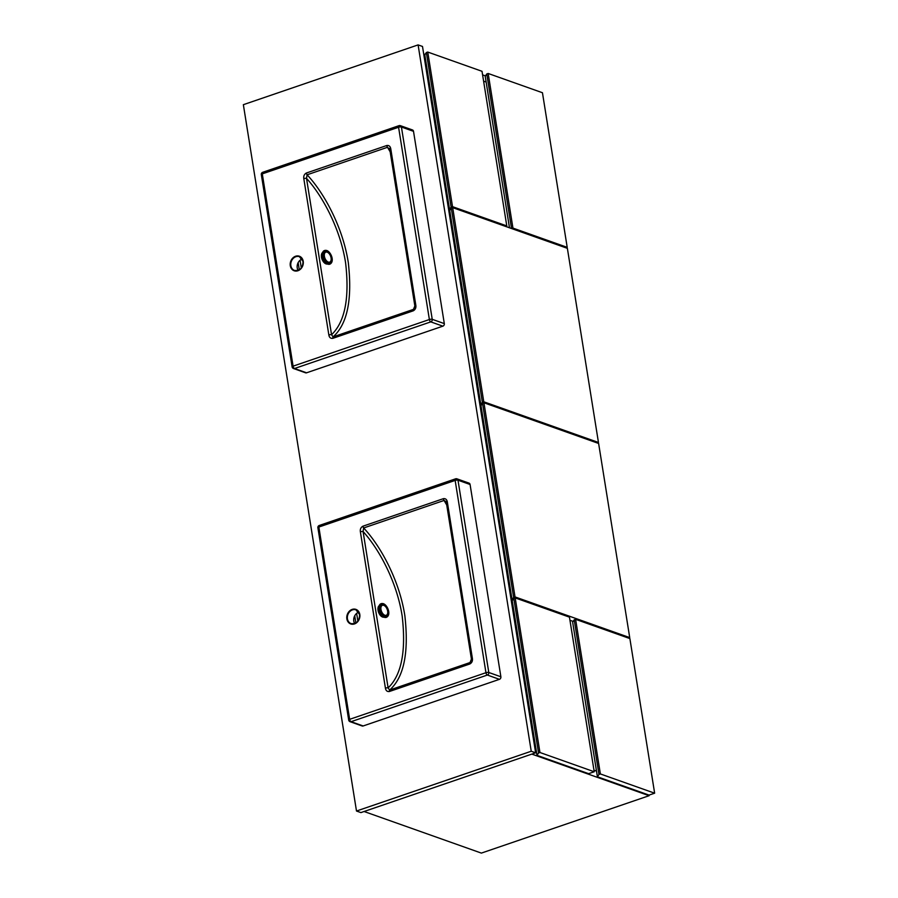 <?xml version="1.0" encoding="UTF-8"?>
<svg xmlns="http://www.w3.org/2000/svg" width="898" height="898" viewBox="0 0 898 898"><rect width="100%" height="100%" fill="white"/><g stroke="black" fill="none" stroke-linecap="round" stroke-linejoin="round"><path stroke-width="1.35" d="M535.073 749.336L536.084 749.695L535.073 749.336M593.971 770.226L596.508 771.124L593.971 770.226M649.007 795.089L649.108 795.707L481.362 853.1L364.083 811.5M649.108 795.707L531.829 754.107M486.132 82.044L483.595 81.146L486.132 82.044M425.719 60.615L424.709 60.256L425.719 60.615M423.699 53.981L425.08 54.464M482.596 74.871L485.504 75.903M515.183 597.9L539.945 752.502L538.553 752.984L536.993 755.353L588.628 773.672L594.218 771.752L569.455 617.15L515.183 597.9L513.791 598.371L538.553 752.984M539.945 752.502L594.218 771.752M536.993 755.353L512.23 600.74L513.791 598.371M452.525 206.663L506.786 225.914L482.024 71.301L427.751 52.05L452.525 206.663L451.122 207.135L449.561 209.515L450.212 209.739M506.786 225.914L505.462 226.363M449.561 209.515L424.799 54.901L426.359 52.533L451.122 207.135M427.751 52.05L426.359 52.533M512.938 228.092L567.21 247.343L542.448 92.73L488.175 73.479L512.938 228.092L511.613 228.552M567.21 247.343L565.886 247.803M509.48 227.789L485.223 76.33L486.772 73.962L511.534 228.519M488.175 73.479L486.772 73.962M452.682 207.64L483.775 401.788L598.461 442.467L567.368 248.331L452.682 207.64L451.279 208.123L482.372 402.27L480.823 404.639L481.474 404.863M598.461 442.467L597.136 442.927M480.823 404.639L449.718 210.491L451.279 208.123M483.775 401.788L482.372 402.27M575.607 619.328L600.369 773.941L598.977 774.413L597.417 776.792L649.052 795.1L654.642 793.192L629.88 638.579L575.607 619.328L574.204 619.811L598.977 774.413M600.369 773.941L654.642 793.192M597.417 776.792L572.655 622.179L574.204 619.811M483.932 402.764L515.025 596.912L629.723 637.602L598.618 443.455L483.932 402.764L482.529 403.247L513.634 597.395L512.073 599.763L512.724 599.999M515.025 596.912L513.634 597.395M569.961 620.294L573.149 621.427M629.723 637.602L628.387 638.051M512.073 599.763L480.98 405.615L482.529 403.247M418.098 44.9L243.358 104.684L356.495 811.029L360.895 812.589L535.635 752.805L422.498 46.46L418.098 44.9L531.234 751.244L535.635 752.805M356.495 811.029L531.234 751.244M300.067 260.229L301.313 267.997M356.629 613.401L357.875 621.169M354.688 623.571A7.307 6.062 109.5 0 1 353.801 621.09A7.307 6.062 109.5 0 1 358.74 612.167M471.618 659.323L470.036 662.544L471.428 659.11L446.373 502.757A2.088 0.64 170.9 0 1 447.339 502.038C446.901 499.501 445.565 498.379 443.354 498.682A2.088 0.977 71.1 0 0 444.072 500.455L363.656 527.968C380.887 546.253 399.543 580.826 404.875 615.871C409.005 652.655 403.92 677.384 389.62 690.057L388.116 687.89C401.529 675.072 406.21 651.151 402.181 616.118C397.096 582.768 379.596 549.643 363.073 531.537A2.088 0.64 170.9 0 0 360.379 531.796C359.997 529.236 360.85 527.373 362.938 526.194L443.354 498.682M349.008 720.319A2.088 0.64 -9.1 0 1 348.693 720.05L317.892 527.766A2.088 0.64 -9.1 0 1 318.857 527.047A2.088 0.977 -108.9 0 1 319.273 525.465L455.578 478.825A2.088 0.977 -108.9 0 1 455.937 478.847A2.088 1.729 -70.5 0 1 456.947 478.836A2.088 2.088 0 0 0 455.578 478.825A2.088 0.977 -108.9 0 0 455.151 480.419L318.857 527.047L349.648 719.332L485.953 672.703L455.151 480.419A2.088 0.64 -9.1 0 1 457.991 480.206A2.088 1.729 -70.5 0 0 456.947 478.836L469.025 483.124A2.088 1.729 109.5 0 1 470.081 484.493L457.991 480.206L488.793 672.49L500.882 676.778L470.081 484.493M500.882 676.778A2.088 1.729 109.5 0 1 499.445 679.337L487.356 675.049L351.062 721.689L363.151 725.966L499.445 679.337M363.151 725.966A2.088 1.729 109.5 0 1 362.141 725.977L350.052 721.689A2.088 1.729 -70.5 0 0 351.062 721.689A2.088 0.977 -108.9 0 1 349.648 719.332A2.088 0.64 -9.1 0 0 348.693 720.05A2.088 2.088 0 0 0 350.052 721.689M354.721 615.804L355.866 622.988M362.938 526.194A2.088 0.977 -108.9 0 0 363.656 527.968L363.073 531.537L388.116 687.89A2.088 0.64 170.9 0 0 385.422 688.149C385.859 690.685 387.195 691.808 389.406 691.505A2.088 0.977 71.1 0 1 389.62 690.057L470.036 662.544A2.088 0.977 -108.9 0 0 469.822 663.992C471.91 662.814 472.763 660.939 472.382 658.391A2.088 0.64 170.9 0 0 471.428 659.11M446.744 505.002L444.072 500.455L445.98 501.567L446.373 502.757M446.441 502.554L445.98 501.578M383.985 617.15A6.264 3.536 -111.8 0 1 382.885 617.128A6.264 3.536 -111.8 0 1 378.361 611.695A6.264 3.536 -111.8 0 1 379.338 605.566M383.671 616.993A6.264 3.536 -111.8 0 1 383.581 616.982L383.177 616.892A6.264 3.536 -111.8 0 1 378.563 610.404L378.473 609.821A6.264 3.536 -111.8 0 1 379.225 605.892M378.473 609.821L379.079 609.574M379.293 610.584L378.563 610.404L379.192 610.157M298.125 270.399A7.307 6.062 109.5 0 1 297.238 267.918A7.307 6.062 109.5 0 1 302.166 258.994M415.044 306.151L413.473 309.372L414.854 305.937L389.811 149.584A2.088 0.64 170.9 0 1 390.776 148.866C390.327 146.329 389.002 145.207 386.78 145.51A2.088 0.977 71.1 0 0 387.509 147.283L307.094 174.796C324.313 193.081 342.969 227.654 348.312 262.699C352.443 299.483 347.358 324.212 333.057 336.885L331.553 334.718C344.955 321.899 349.648 297.979 345.607 262.946C340.522 229.596 323.033 196.471 306.51 178.365A2.088 0.64 170.9 0 0 303.805 178.623C303.423 176.064 304.276 174.201 306.364 173.022L386.78 145.51M292.434 367.147A2.088 0.64 -9.1 0 1 292.119 366.878L261.318 174.594A2.088 0.64 -9.1 0 1 262.283 173.875A2.088 0.977 -108.9 0 1 262.71 172.293L399.004 125.664A2.088 0.977 -108.9 0 1 399.363 125.675A2.088 1.729 -70.5 0 1 400.373 125.664A2.088 2.088 0 0 0 399.004 125.664A2.088 0.977 -108.9 0 0 398.577 127.247L262.283 173.875L293.085 366.159L429.379 319.531L398.577 127.247A2.088 0.64 -9.1 0 1 401.428 127.033A2.088 1.729 -70.5 0 0 400.373 125.664L412.463 129.952A2.088 1.729 109.5 0 1 413.507 131.321L401.428 127.033L432.23 319.318L444.308 323.606L413.507 131.321M444.308 323.606A2.088 1.729 109.5 0 1 442.871 326.165L430.793 321.877L294.499 368.517L306.577 372.805L442.871 326.165M306.577 372.805A2.088 1.729 109.5 0 1 305.567 372.805L293.489 368.517A2.088 1.729 -70.5 0 0 294.499 368.517A2.088 0.977 -108.9 0 1 293.085 366.159A2.088 0.64 -9.1 0 0 292.119 366.878A2.088 2.088 0 0 0 293.489 368.517M298.147 262.631L299.303 269.815M306.364 173.022A2.088 0.977 -108.9 0 0 307.094 174.796L306.51 178.365L331.553 334.718A2.088 0.64 170.9 0 0 328.848 334.976C329.297 337.513 330.621 338.636 332.844 338.333A2.088 0.977 71.1 0 1 333.057 336.885L413.473 309.372A2.088 0.977 -108.9 0 0 413.26 310.82C415.347 309.642 416.201 307.767 415.819 305.219A2.088 0.64 170.9 0 0 414.854 305.937M390.17 151.829L387.509 147.283L389.811 149.584M389.867 149.394L389.406 148.406M327.411 263.978A6.264 3.536 -111.8 0 1 326.322 263.967A6.264 3.536 -111.8 0 1 321.787 258.523A6.264 3.536 -111.8 0 1 322.775 252.394M327.052 263.799L326.603 263.72A6.264 3.536 -111.8 0 1 322 257.232L321.899 256.648A6.264 3.536 -111.8 0 1 322.651 252.72M321.899 256.648L322.505 256.401M322.73 257.412L322 257.232L322.618 256.985M359.649 614.524A7.307 6.062 -70.5 0 0 355.99 609.854A7.307 6.062 -70.5 0 0 349.681 611.695A7.307 6.062 -70.5 0 0 347.436 618.834A7.307 6.062 -70.5 0 0 351.107 623.627A7.307 6.062 -70.5 0 0 357.415 621.798A7.307 6.062 -70.5 0 0 359.66 614.647M346.864 618.879A7.723 6.409 109.5 0 1 352.162 609.405A7.723 6.409 109.5 0 1 359.795 614.457A7.723 6.409 109.5 0 1 354.497 623.919A7.723 6.409 109.5 0 1 346.864 618.879M469.822 663.992L389.406 691.505M385.422 688.149L360.379 531.796M447.339 502.038L472.382 658.391M487.356 675.049A2.088 1.729 -70.5 0 0 488.793 672.49A2.088 0.64 -9.1 0 0 485.953 672.703A2.088 0.977 -108.9 0 0 487.356 675.049M383.008 616.488A7.094 4.007 -111.8 0 1 379.091 606.722M381.066 603.725A7.307 4.12 68.2 0 0 380.988 603.759A7.307 4.12 68.2 0 0 379.439 610.763A7.307 4.12 68.2 0 0 384.804 617.409A7.307 4.12 68.2 0 0 386.421 617.33A7.307 4.12 68.2 0 0 386.499 617.296M386.578 617.263C391.494 614.703 387.431 604.567 383.008 603.591L380.988 603.759C376.644 605.095 379.91 616.623 384.726 617.42L386.578 617.263A7.307 4.12 -111.8 0 1 384.961 617.341A7.307 4.12 -111.8 0 1 379.596 610.696A7.307 4.12 -111.8 0 1 381.145 603.692A7.307 4.12 -111.8 0 1 382.761 603.613M383.345 604.006A6.679 3.772 68.2 0 0 380.18 609.282A6.679 3.772 68.2 0 0 385.354 616.567A6.679 3.772 68.2 0 0 388.52 611.291A6.679 3.772 68.2 0 0 383.345 604.006M385.242 615.871A5.949 3.356 -111.8 0 1 380.64 609.394A5.949 3.356 -111.8 0 1 383.446 604.702A5.949 3.356 -111.8 0 1 388.059 611.179A5.949 3.356 -111.8 0 1 385.242 615.871M380.976 609.495A5.354 3.02 68.2 0 0 385.119 615.321A5.354 3.02 68.2 0 0 387.655 611.1A5.354 3.02 68.2 0 0 383.502 605.274A5.354 3.02 68.2 0 0 380.976 609.495M303.075 261.352A7.307 6.062 -70.5 0 0 299.427 256.682A7.307 6.062 -70.5 0 0 293.107 258.523A7.307 6.062 -70.5 0 0 290.862 265.662A7.307 6.062 -70.5 0 0 294.533 270.455A7.307 6.062 -70.5 0 0 300.852 268.625A7.307 6.062 -70.5 0 0 303.097 261.475M290.29 265.707A7.723 6.409 109.5 0 1 295.599 256.233A7.723 6.409 109.5 0 1 303.221 261.284A7.723 6.409 109.5 0 1 297.923 270.747A7.723 6.409 109.5 0 1 290.29 265.707M413.26 310.82L332.844 338.333M328.848 334.976L303.805 178.623M390.776 148.866L415.819 305.219M430.793 321.877A2.088 1.729 -70.5 0 0 432.23 319.318A2.088 0.64 -9.1 0 0 429.379 319.531A2.088 0.977 -108.9 0 0 430.793 321.877M326.434 263.316A7.094 4.007 -111.8 0 1 322.528 253.55M324.504 250.553A7.307 4.12 68.2 0 0 324.425 250.587A7.307 4.12 68.2 0 0 322.865 257.591A7.307 4.12 68.2 0 0 328.241 264.237A7.307 4.12 68.2 0 0 329.858 264.158A7.307 4.12 68.2 0 0 329.936 264.124M330.015 264.091C334.92 261.531 330.868 251.395 326.434 250.419L324.425 250.587C320.081 251.923 323.347 263.451 328.152 264.248L330.015 264.091A7.307 4.12 -111.8 0 1 328.399 264.169A7.307 4.12 -111.8 0 1 323.022 257.524A7.307 4.12 -111.8 0 1 324.582 250.52A7.307 4.12 -111.8 0 1 326.199 250.441M326.771 250.834A6.679 3.772 68.2 0 0 323.606 256.11A6.679 3.772 68.2 0 0 328.78 263.395A6.679 3.772 68.2 0 0 331.946 258.119A6.679 3.772 68.2 0 0 326.771 250.834M328.668 262.699A5.949 3.356 -111.8 0 1 324.066 256.222A5.949 3.356 -111.8 0 1 326.883 251.53A5.949 3.356 -111.8 0 1 331.485 258.007A5.949 3.356 -111.8 0 1 328.668 262.699M324.403 256.323A5.354 3.02 68.2 0 0 328.545 262.16A5.354 3.02 68.2 0 0 331.081 257.928A5.354 3.02 68.2 0 0 326.939 252.102A5.354 3.02 68.2 0 0 324.403 256.323M355.99 609.854L359.604 614.591C359.391 621.113 356.562 624.121 351.107 623.627M319.273 525.465A2.088 2.088 0 0 0 317.892 527.766M299.427 256.682L303.03 261.43C302.828 267.941 299.988 270.949 294.533 270.455M262.71 172.293A2.088 2.088 0 0 0 261.318 174.594"/></g></svg>
